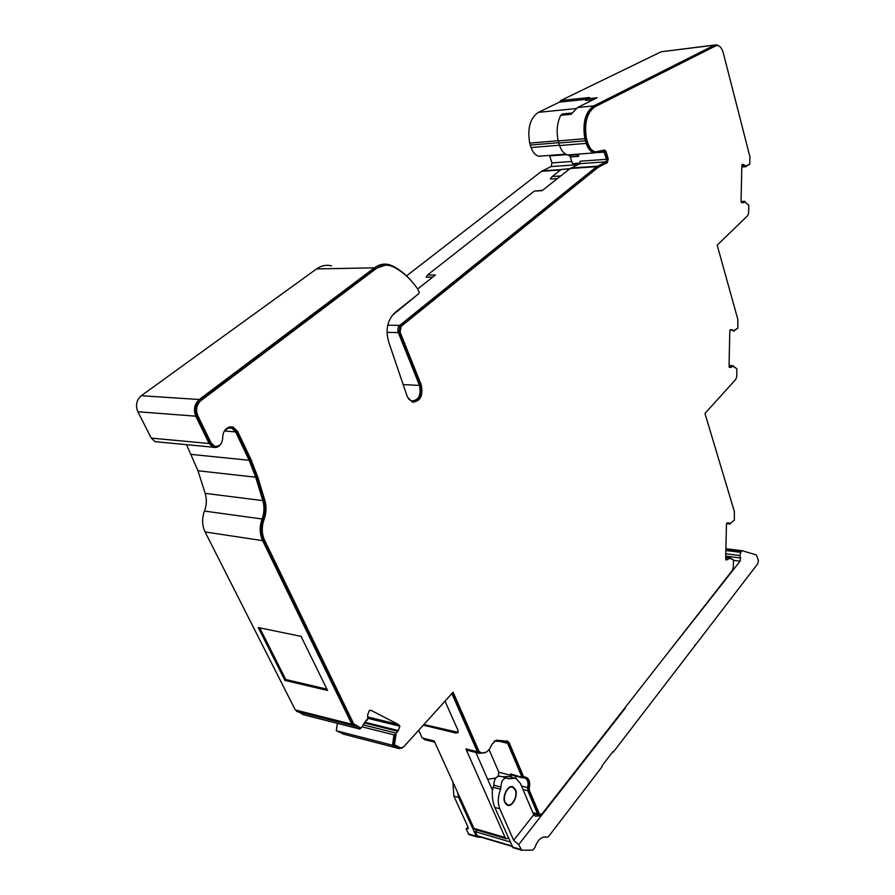 <?xml version="1.0" encoding="UTF-8"?>
<svg xmlns="http://www.w3.org/2000/svg" width="895" height="895" viewBox="0 0 895 895"><rect width="100%" height="100%" fill="white"/><g stroke="black" fill="none" stroke-linecap="round" stroke-linejoin="round"><path stroke-width="1.34" d="M367.89 718.338L399.908 726.225L398.297 730.544L395.288 734.549L396.015 734.616L394.438 744.774L400.736 747.907L403.589 746.989L453.116 692.182L479.004 751.297L480.895 752.706C485.448 753.97 489.14 751.151 491.97 744.26L496.244 740.21L507.745 741.228L509.244 742.906L523.463 776.48L526.685 777.61C529.448 779.344 530.299 782.812 529.258 788.025L529.348 790.352L539.159 813.521L540.021 814.506L542.292 813.577L732.412 570.305L733.285 567.452L733.464 559.822L729.671 558.379L729.805 557.585L727.814 559.554L725.979 559.957L725.688 557.887L726.416 525.253L726.807 523.049L728.743 522.725L729.66 524.011L730.566 523.911L730.465 523.161L734.37 520.163L734.347 511.481L704.958 413.468L735.835 379.301L736.719 376.549L736.898 368.751L733.374 366.502M366.447 720.128L367.163 720.307L367.744 718.797L367.655 714.881L369.344 710.473L371.369 710.518L398.488 724.514L399.908 726.225M718.942 45.947L716.615 44.795L714.49 45.142L593.832 105.878C585.352 111.841 582.354 122.772 584.838 138.691L586.214 143.39C588.049 148.827 590.734 151.993 594.28 152.9L603.566 151.009L606.676 159.288L606.105 161.805L596.641 166.671L399.707 325.377C397.85 327.234 397.391 329.64 398.309 332.593L419.498 385.409C421.355 395.377 418.647 400.557 411.353 400.971L408.388 398.879M505.138 802.244L507.286 804.65C512.018 807.312 518.093 795.823 515.173 789.86L512.992 787.399C508.293 784.747 502.173 796.259 505.138 802.244M716.28 45.6L595.13 106.673C586.952 112.423 584.066 122.984 586.46 138.345L587.791 142.92C589.525 148.055 592.054 151.042 595.399 151.893L604.673 150.002L606.027 151.613L608.231 158.829L607.369 162.61L597.983 167.443L401.206 326.317L400.087 332.09L421.243 384.928C423.301 395.892 420.314 401.598 412.293 402.045L407.348 396.888L389.068 343.087C385.141 330.591 387.11 320.421 394.986 312.579L418.938 293.56L419.162 292.038L417.629 288.94C410.995 279.274 403.086 272.002 393.934 267.135L390.298 265.714C385.264 264.439 380.476 265.468 375.934 268.78L200.916 400.613C196.564 404.663 195.513 409.664 197.773 415.616L211.108 442.958L214.464 446.169C219.42 446.862 222.173 444.11 222.698 437.89C222.788 432.341 224.958 428.716 229.221 427.027L233.192 427.139L237.611 431.379L251.103 459.761L257.704 476.867L264.808 500.271C266.632 506.615 266.374 513.059 264.036 519.581C261.497 526.886 261.664 533.744 264.551 540.144L353.67 723.798L361.032 728.116L366.603 719.703L367.163 720.307M603.778 150.147L607.146 158.907L606.284 162.689L596.898 167.51L400.065 326.295L398.957 332.067L420.124 384.872C422.283 394.203 419.945 399.987 413.121 402.247M732.468 365.697L733.206 365.719L731.204 367.353L729.358 367.397L729.067 365.227L729.805 331.866L730.208 329.684L732.099 329.707L733.99 331.318L733.889 330.523L737.816 328.219L737.804 319.291L717.186 245.129L747.728 215.628L748.612 212.988L748.802 205.123L745.032 202.225L745.155 201.442L743.163 202.762L741.351 202.505L741.06 200.256L741.821 166.582L742.212 164.423L744.036 164.758L745.949 166.705L745.859 165.888L749.741 164.21L749.92 156.804L723.305 52.973C722.064 48.576 720.184 46.093 717.678 45.5L715.698 45.835L595.13 106.673M504.869 802.569C501.748 796.27 508.192 784.154 513.137 786.951L515.43 789.535C518.507 795.812 512.119 807.905 507.129 805.108L504.869 802.569M630.651 700.505L656.214 667.804M661.606 660.902L740.075 561.199L740.59 557.977L739.852 555.504L741.261 551.141L742.179 550.716L756.387 554.956L758.401 560.382L757.897 563.548L613.299 752.102L612.672 751.957M512.007 846.357L477.561 836.165L475.234 831.645L477.203 830.191M510.027 841.882L475.234 831.645M613.299 752.102L613.053 751.464L601.91 765.986L601.999 766.825L548.523 836.568L546.789 837.272C541.867 835.964 537.861 839.499 534.751 847.867L532.738 850.093L521.819 850.25L518.653 844.667L625.157 708.314M560.706 175.957L569.723 168.842L560.706 175.957L552.249 176.505L550.369 179.022L557.395 178.575M569.623 168.909L561.187 169.491L552.249 176.505M561.187 169.491L569.947 168.652M575.832 154.298L578.741 156.334L578.036 154.13M580.217 163.08L572.442 163.628L570.316 156.961L569.052 155.417L564.946 154.231M518.653 844.667L513.652 840.315L533.744 814.763L535.322 816.128L541.206 815.804L539.215 815.255M457.502 792.198L458.598 797.378L453.832 796.058L467.951 826.935L468.119 828.781L466.071 829.184L467.94 826.902M458.598 797.378L476.308 836.254L477.606 837.127L481.689 837.396M513.003 847.666L494.812 807.447C492.876 802.793 492.06 797.188 492.339 790.621L493.805 785.183C494.118 779.019 496.222 776.032 500.126 776.222L506.413 777.856M533.744 814.763L520.387 783.416L515.867 778.326L508.237 778.74L507.241 778.068C503.348 777.889 501.245 780.887 500.931 787.074L500.596 789.256C497.833 796.55 497.564 803.072 499.802 808.834L513.652 840.315M453.832 796.058L452.937 782.163M546.823 837.284L545.301 836.847L546.823 837.284M469.148 834.643L466.071 829.184M695.393 645.049L694.788 644.948M502.274 776.782L508.774 776.491L513.618 777.744M259.707 627.854L285.751 679.506L326.91 689.172M458.206 732.345L423.883 724.536M475.547 829.699L473.958 828.367L434.198 740.982L422.194 737.983L426.199 740.02M422.194 737.983L418.659 730.309M343.96 734.269L336.319 730.734L337.37 723.339M224.455 430.864L228.247 428.09L231.76 428.19L235.653 431.916L249.168 460.287L255.713 477.225L262.828 500.618C264.562 506.659 264.316 512.79 262.09 518.999C259.416 526.696 259.595 533.912 262.638 540.647L351.869 724.234L353.29 725.755L360.003 729.089L303.494 714.747L295.294 709.97L205.089 531.943C202.024 525.432 201.822 518.473 204.474 511.079C206.689 505.093 206.924 499.186 205.168 493.358L197.974 470.759L186.529 444.67M158.091 441.951L155.137 441.671L151.266 438.102L137.852 411.745C135.324 405.379 136.465 400.043 141.287 395.724L316.561 268.914C321.283 265.602 326.272 264.584 331.519 265.837M549.485 155.406L551.98 162.901L551.107 166.582L541.564 171.292L406.543 275.884M586.247 99.311L559.476 102.108L538.432 112.345C530.131 117.961 527.222 128.209 529.717 143.099L531.093 147.541C532.872 152.508 535.467 155.406 538.88 156.222L541.453 156.122M559.476 102.108L560.785 100.52L589.581 97.488L586.874 98.83L597.155 97.756L577.555 107.523L571.133 114.291L560.773 115.298L562.44 113.945L571.86 113.027M714.49 45.142L661.204 51.753L560.785 100.52M661.204 51.753L714.747 45.018M593.385 99.636L585.576 100.453L586.874 98.83M394.863 734.448L393.33 744.483L394.438 744.774M394.639 735.019L395.758 735.298M361.938 726.796L393.945 734.862L395.288 734.549M231.022 426.77L236.459 431.289L249.962 459.638L256.563 476.744L263.667 500.126C265.491 506.469 265.222 512.902 262.884 519.424C260.356 526.73 260.523 533.577 263.41 539.965L352.552 723.518L361.032 728.116M733.206 365.719L733.083 366.514M741.81 167.029L745.949 166.705M498.224 776.133L498.873 772.273L511.157 775.439L511.347 777.151M492.463 790.196L475.883 752.46M487.685 779.321L495.796 777.99M498.873 772.273L489.062 749.63M452.445 692.92L477.919 751.017L479.004 751.297M477.919 751.017L481.197 752.84M506.794 741.026L508.159 742.649L522.389 776.2L523.43 777.084M525.589 777.319L525.622 777.33C528.374 779.064 529.236 782.543 528.195 787.745L528.274 790.072L538.096 813.231L539.372 814.327M594.034 106.785C585.856 112.535 582.969 123.085 585.364 138.434L586.695 143.01C588.429 148.134 590.968 151.132 594.314 151.982L596.338 152.005M385.32 265.2L374.792 268.802L199.764 400.535C195.412 404.585 194.36 409.574 196.62 415.526L209.956 442.857L213.312 446.057L215.158 446.37M393.33 744.483L400.266 747.784M542.471 190.366L534.326 191.094L427.441 275.078L426.21 277.193L432.688 277.114M225.473 429.723L225.383 431.054L224.981 430.215M732.446 365.675L729.067 365.574M729.056 557.406L725.711 556.981M469.83 750.95L465.87 748.891L505.116 837.485L506.178 838.682L508.427 838.257M516.381 778.583L514.782 775.831M511.895 775.081L510.497 773.918L525.331 778.236C527.815 779.802 528.587 782.924 527.647 787.6L527.759 790.721L537.582 813.868L538.667 815.11L540.893 814.584M511.157 775.439L510.497 773.918M445.028 701.132L457.971 730.342L458.117 732.524L455.98 733.083L456.551 732.434M423.313 725.163L455.98 733.083M327.536 690.448L301.078 636.379L258.263 627.552L284.946 680.413L327.536 690.448M285.751 679.506L284.946 680.413M494.006 741.071L505.787 741.742L507.622 743.286L521.863 776.838M465.87 748.891L477.404 751.778L479.496 753.366L485.907 752.337M393.945 734.862L392.513 745.244L399.259 748.6L402.437 747.862M392.01 315.644L418.681 293.761M412.215 281.903C406.531 275.157 400.132 269.91 393.028 266.151L389.258 264.674C384.044 263.365 379.1 264.417 374.401 267.84L199.272 399.506C194.428 404.003 193.264 409.563 195.77 416.175L209.128 443.506L212.988 447.198C216.131 448.126 218.772 447.03 220.931 443.898M570.462 154.813L567.754 154.913C564.174 154.029 561.445 150.908 559.588 145.549L558.2 140.918C556.231 131.218 557.093 122.671 560.773 115.298M569.723 168.842L579.691 163.684L580.273 161.201L606.676 159.288M417.663 288.995L435.406 274.978L427.441 275.078M534.326 191.094L542.124 190.646L560.561 176.08M451.863 693.569L477.404 751.778M736.305 368.371L733.15 366.133M733.945 330.848L737.212 328.599M360.003 729.089L360.719 728.038M745.938 166.459L749.126 164.501M732.871 559.576L729.783 557.719M392.513 745.244L336.319 730.734M403.835 384.637L419.498 385.409M420.124 384.872L421.243 384.928M730.063 330.11L732.412 330.143M727.512 522.915L729 523.083M741.933 165.43L744.394 165.273M511.839 845.976L477.08 835.684M577.465 154.779L569.052 155.417M578.741 156.334L570.316 156.961M740.59 557.977L725.722 556.119M740.075 561.199L733.452 560.359M739.852 555.504L725.778 553.77M740.366 552.282L725.856 550.514M741.261 551.141L725.879 549.273M741.977 550.693L725.89 548.747M520.756 849.444L512.253 846.927M499.802 808.834L494.812 807.447M476.308 836.254L468.208 833.86M500.596 789.256L493.481 787.354M500.931 787.074L493.805 785.183M509.266 778.684L507.554 778.236M530.265 145.057L558.67 142.708M529.717 143.099L558.156 140.716M531.093 147.541L559.487 145.225M549.698 155.909L566.356 154.634M551.98 162.901L571.76 161.469M551.107 166.582L577.611 164.714M542.236 170.878L561.064 169.58M541.564 171.292L560.538 169.994M538.432 112.345L575.809 108.608M741.127 201.509L744.327 201.364M741.34 202.471L743.544 202.371M742.067 164.881L744.036 164.758L742.067 164.881M741.81 166.828L745.334 166.604L741.81 166.817M725.7 557.283L729.179 557.719M725.722 558.726L728.194 559.039M725.8 559.308L727.814 559.554M729.66 524.011L726.617 523.676L729.615 523.989M729.067 365.619L732.58 365.731M729.201 366.827L731.584 366.905M729.324 367.286L731.204 367.353M365.059 722.265L398.297 730.544M364.556 722.992L397.615 731.249M363.247 724.894L395.836 733.072M714.646 45.958L715.698 45.835M491.545 788.092L493.033 788.495M508.159 742.649L509.244 742.906M522.389 776.2L523.463 776.48M528.195 787.745L529.258 788.025M528.274 790.072L529.348 790.352M538.096 813.231L539.159 813.521M585.364 138.434L586.46 138.345M585.901 140.448L586.997 140.358M586.695 143.01L587.791 142.92M604.93 151.691L606.027 151.613M607.146 158.907L608.231 158.829M606.284 162.689L607.369 162.61M597.558 167.085L598.654 167.007M596.898 167.51L597.983 167.443M400.065 326.295L401.206 326.317M398.957 332.067L400.087 332.09M374.792 268.802L375.934 268.78M199.764 400.535L200.916 400.613M196.62 415.526L197.773 415.616M209.956 442.857L211.108 442.958M236.459 431.289L237.611 431.379M249.962 459.638L251.103 459.761M256.563 476.744L257.704 476.867M263.667 500.126L264.808 500.271M262.884 519.424L264.036 519.581M263.41 539.965L264.551 540.144M352.552 723.518L353.67 723.798M353.682 724.737L354.8 725.017M399.584 747.593L400.692 747.884M371.481 710.574L370.317 710.294M398.488 724.514L367.99 717.029M473.958 828.367L505.116 837.485M225.383 431.054L235.653 431.916M532.805 812.559L537.582 813.868M522.948 789.446L527.759 790.721M521.472 785.989L527.647 787.6M499.052 741.217L507.622 743.286M295.294 709.97L351.869 724.234M296.726 711.447L353.29 725.755M343.098 734.034L399.215 748.578M387.725 325.198L399.707 325.377M386.987 332.369L398.309 332.593M316.561 268.914L374.401 267.84M141.287 395.724L199.272 399.506M137.852 411.745L195.77 416.175M151.266 438.102L209.128 443.506M197.974 470.759L255.713 477.225M191.373 454.414L249.168 460.287M205.168 493.358L262.828 500.618M204.474 511.079L262.09 518.999M205.089 531.943L262.638 540.647M558.2 140.918L584.838 138.691M593.832 105.878L577.555 107.523M558.771 143.032L585.408 140.828M559.588 145.549L586.214 143.39M597.715 152.586L604.461 152.072M579.691 163.684L606.105 161.805M570.898 168.025L597.379 166.201M570.149 168.495L596.641 166.671M506.011 804.303L507.286 804.65M513.137 786.951L511.996 786.649M512.018 846.379L477.561 836.165M546.789 837.272L545.335 836.847M521.371 850.149L512.779 847.599M477.035 836.982L468.846 834.554M538.88 156.222L565.729 154.164M730.208 329.684L732.099 329.707M479.809 752.438L480.895 752.706M506.984 741.049L507.745 741.228M523.083 776.994L524.157 777.263M525.622 777.33L526.685 777.61M538.958 814.215L540.021 814.506M594.314 151.982L595.399 151.893M213.312 446.057L214.464 446.169M233.192 427.139L232.04 427.038M399.617 747.616L400.736 747.907M371.369 710.518L370.44 710.294M434.735 742.168L424.319 739.55M475.032 829.553L506.178 838.682M510.631 786.783L511.906 787.119M231.76 428.19L228.851 427.944M533.252 813.611L538.667 815.11M524.313 777.979L525.331 778.236M511.437 774.969L522.792 777.9M505.742 741.731L506.38 741.888M467.973 750.48L479.496 753.366M343.154 734.057L399.259 748.6M155.137 441.671L212.988 447.198M567.754 154.913L594.28 152.9"/></g></svg>
